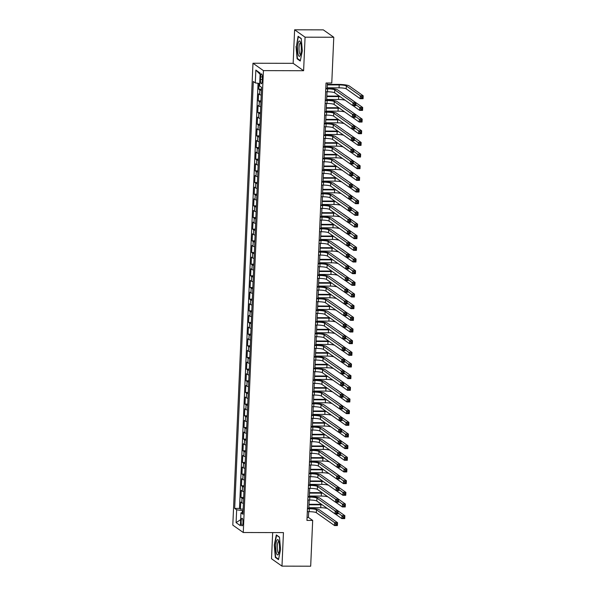 <?xml version="1.0" encoding="UTF-8"?>
<svg xmlns="http://www.w3.org/2000/svg" width="596" height="596" viewBox="0 0 596 596"><rect width="100%" height="100%" fill="white"/><g stroke="black" fill="none" stroke-linecap="round" stroke-linejoin="round"><path stroke-width="0.89" d="M242.967 522.677A3.785 0.916 -89.9 0 0 242.073 518.252A3.785 0.916 -89.9 0 0 241.156 521.403A3.785 0.916 -89.9 0 0 242.05 525.828A3.785 0.916 -89.9 0 0 242.967 522.677M272.663 532.578L271.523 558.75L281.983 566.133L310.68 566.2L312.676 520.42L308.437 517.425L308.691 511.681M252.972 63.243L232.805 525.128L243.265 532.511L263.432 70.626L252.972 63.243L293.15 63.332L303.61 70.715L305.07 37.183L294.618 29.8L293.15 63.332M294.618 29.8L323.315 29.867L333.775 37.25L305.07 37.183M259.029 83.44L258.776 89.191L261.488 89.199M261.227 95.077A4.731 0.775 -177.5 0 1 259.603 94.585L258.575 93.863L258.269 100.858L260.974 100.866M260.72 106.736A4.731 0.775 2.5 0 1 259.096 106.252L258.061 105.522L257.755 112.517L260.467 112.525M260.206 118.403A4.731 0.775 2.5 0 1 258.582 117.911L257.554 117.189L257.248 124.184L259.953 124.191M259.7 130.062A4.731 0.775 2.5 0 1 258.075 129.578L257.047 128.848L256.742 135.851L259.446 135.858M259.193 141.729A4.731 0.775 2.5 0 1 257.569 141.245L256.533 140.514L256.228 147.51L258.94 147.517M258.679 153.395A4.731 0.775 2.5 0 1 257.055 152.904L256.027 152.181L255.721 159.177L258.426 159.184M258.172 165.055A4.731 0.775 2.5 0 1 256.548 164.571L255.513 163.84L255.207 170.843L257.919 170.843M257.666 176.721A4.731 0.775 2.5 0 1 256.042 176.237L255.006 175.507L254.701 182.503L257.412 182.51M257.152 188.381A4.731 0.775 2.5 0 1 255.528 187.896L254.499 187.166L254.194 194.169L256.898 194.177M256.645 200.047A4.731 0.775 2.5 0 1 255.021 199.563L253.985 198.833L253.68 205.829L256.392 205.836M256.138 211.714A4.731 0.775 2.5 0 1 254.507 211.222L253.479 210.5L253.173 217.495L255.885 217.503M255.624 223.373A4.731 0.775 2.5 0 1 254 222.889L252.972 222.159L252.667 229.162L255.371 229.162M255.118 235.04A4.731 0.775 2.5 0 1 253.494 234.556L252.458 233.826L252.153 240.821L254.865 240.829M254.604 246.699A4.731 0.775 2.5 0 1 252.98 246.215L251.952 245.485L251.646 252.488L254.358 252.495M254.097 258.366A4.731 0.775 2.5 0 1 252.473 257.882L251.445 257.152L251.14 264.147L253.844 264.155M253.591 270.033A4.731 0.775 2.5 0 1 251.966 269.541L250.931 268.818L250.625 275.814L253.337 275.821M253.076 281.692A4.731 0.775 2.5 0 1 251.452 281.208L250.424 280.478L250.119 287.481L252.823 287.481M252.57 293.359A4.731 0.775 2.5 0 1 250.946 292.874L249.918 292.144L249.612 299.14L252.317 299.147M252.063 305.018A4.731 0.775 2.5 0 1 250.439 304.534L249.404 303.804L249.098 310.807L251.81 310.814M251.549 316.685A4.731 0.775 2.5 0 1 249.925 316.2L248.897 315.47L248.592 322.466L251.296 322.473M251.043 328.351A4.731 0.775 2.5 0 1 249.419 327.86L248.383 327.137L248.078 334.132L250.789 334.14M250.536 340.011A4.731 0.775 2.5 0 1 248.912 339.526L247.876 338.796L247.571 345.799L250.283 345.799M250.022 351.677A4.731 0.775 2.5 0 1 248.398 351.193L247.37 350.463L247.064 357.458L249.769 357.466M249.515 363.337A4.731 0.775 2.5 0 1 247.891 362.852L246.856 362.122L246.55 369.125L249.262 369.133M249.009 375.003A4.731 0.775 2.5 0 1 247.385 374.519L246.349 373.789L246.044 380.784L248.755 380.792M248.495 386.67A4.731 0.775 2.5 0 1 246.871 386.178L245.843 385.456L245.537 392.451L248.241 392.459M247.988 398.329A4.731 0.775 2.5 0 1 246.364 397.845L245.329 397.115L245.023 404.118L247.735 404.118M247.474 409.996A4.731 0.775 2.5 0 1 245.85 409.512L244.822 408.782L244.516 415.777L247.228 415.785M246.968 421.655A4.731 0.775 2.5 0 1 245.343 421.171L244.315 420.441L244.01 427.444L246.714 427.451M246.461 433.322A4.731 0.775 2.5 0 1 244.837 432.838L243.801 432.107L243.496 439.103L246.208 439.11M245.947 444.988A4.731 0.775 2.5 0 1 244.323 444.497L243.295 443.774L242.989 450.77L245.694 450.777M245.44 456.648A4.731 0.775 2.5 0 1 243.816 456.163L242.788 455.433L242.483 462.436L245.187 462.436M244.934 468.314A4.731 0.775 2.5 0 1 243.31 467.83L242.274 467.1L241.969 474.096L244.68 474.103M244.42 479.974A4.731 0.775 2.5 0 1 242.795 479.489L241.767 478.759L241.462 485.762L244.166 485.77M243.913 491.64A4.731 0.775 2.5 0 1 242.289 491.156L241.253 490.426L240.948 497.422L243.66 497.429M333.775 37.25L331.771 83.03L326.034 83.015L306.94 520.405L312.676 520.42M260.594 76.914L260.482 79.484A3.665 0.887 -89.9 0 0 261.346 83.768A3.665 0.887 -89.9 0 0 262.233 80.721L262.344 78.158A3.665 0.887 -89.9 0 0 261.48 73.867A3.665 0.887 -89.9 0 0 260.594 76.914L262.344 76.921M243.012 512.374L240.948 512.836L242.93 514.236L261.562 87.344L259.588 85.943L260.147 73.114L255.848 70.082L255.289 82.911L253.315 81.518L234.675 508.41L236.649 509.803L242.378 510.616L242.289 512.53M240.948 512.836L240.389 525.672L236.09 522.632L236.649 509.803M261.428 90.406A4.731 0.775 -177.5 0 1 259.804 89.921L258.776 89.191M258.053 83.306L239.495 508.418L240.441 509.088L243.153 509.096M243.406 503.307A4.731 0.775 2.5 0 1 241.782 502.815L240.747 502.093L240.441 509.088M243.608 498.636A4.731 0.775 -177.5 0 1 241.983 498.152L240.948 497.422M244.114 486.977A4.731 0.775 -177.5 0 1 242.49 486.492L241.462 485.762M244.628 475.31A4.731 0.775 -177.5 0 1 243.004 474.826L241.969 474.096M245.135 463.651A4.731 0.775 -177.5 0 1 243.511 463.159L242.483 462.436M245.641 451.984A4.731 0.775 -177.5 0 1 244.017 451.5L242.989 450.77M246.155 440.317A4.731 0.775 -177.5 0 1 244.531 439.833L243.496 439.103M246.662 428.658A4.731 0.775 -177.5 0 1 245.038 428.174L244.01 427.444M247.169 416.991A4.731 0.775 -177.5 0 1 245.545 416.507L244.516 415.777M247.683 405.332A4.731 0.775 -177.5 0 1 246.059 404.84L245.023 404.118M248.189 393.665A4.731 0.775 -177.5 0 1 246.565 393.181L245.537 392.451M248.703 381.999A4.731 0.775 -177.5 0 1 247.072 381.514L246.044 380.784M249.21 370.339A4.731 0.775 -177.5 0 1 247.586 369.855L246.55 369.125M249.717 358.673A4.731 0.775 -177.5 0 1 248.092 358.189L247.064 357.458M250.231 347.014A4.731 0.775 -177.5 0 1 248.606 346.522L247.571 345.799M250.737 335.347A4.731 0.775 -177.5 0 1 249.113 334.863L248.078 334.132M251.244 323.68A4.731 0.775 -177.5 0 1 249.62 323.196L248.592 322.466M251.758 312.021A4.731 0.775 -177.5 0 1 250.134 311.537L249.098 310.807M252.264 300.354A4.731 0.775 -177.5 0 1 250.64 299.87L249.612 299.14M252.771 288.695A4.731 0.775 -177.5 0 1 251.147 288.203L250.119 287.481M253.285 277.028A4.731 0.775 -177.5 0 1 251.661 276.544L250.625 275.814M253.792 265.362A4.731 0.775 -177.5 0 1 252.168 264.877L251.14 264.147M254.298 253.702A4.731 0.775 -177.5 0 1 252.674 253.218L251.646 252.488M254.812 242.036A4.731 0.775 -177.5 0 1 253.188 241.551L252.153 240.821M255.319 230.376A4.731 0.775 -177.5 0 1 253.695 229.885L252.667 229.162M255.833 218.71A4.731 0.775 -177.5 0 1 254.201 218.225L253.173 217.495M256.34 207.043A4.731 0.775 -177.5 0 1 254.715 206.559L253.68 205.829M256.846 195.384A4.731 0.775 -177.5 0 1 255.222 194.892L254.194 194.169M257.36 183.717A4.731 0.775 -177.5 0 1 255.736 183.233L254.701 182.503M257.867 172.05A4.731 0.775 -177.5 0 1 256.243 171.566L255.207 170.843M258.373 160.391A4.731 0.775 -177.5 0 1 256.749 159.907L255.721 159.177M258.887 148.724A4.731 0.775 -177.5 0 1 257.263 148.24L256.228 147.51M259.394 137.065A4.731 0.775 -177.5 0 1 257.77 136.573L256.742 135.851M259.901 125.398A4.731 0.775 -177.5 0 1 258.277 124.914L257.248 124.184M260.415 113.732A4.731 0.775 -177.5 0 1 258.791 113.247L257.755 112.517M260.921 102.072A4.731 0.775 -177.5 0 1 259.297 101.588L258.269 100.858M281.983 566.133L283.443 532.601L243.265 532.511M303.61 70.715L263.432 70.626M308.84 508.269L309.197 500.014M309.346 496.602L309.704 488.348M309.853 484.935L310.218 476.688M310.367 473.276L310.725 465.022M310.874 461.609L311.231 453.362M311.38 449.95L311.745 441.696M311.894 438.283L312.252 430.029M312.401 426.617L312.766 418.37M312.915 414.958L313.272 406.703M313.421 403.291L313.779 395.044M313.928 391.632L314.293 383.377M314.442 379.965L314.8 371.71M314.949 368.298L315.306 360.051M315.455 356.639L315.82 348.384M315.969 344.972L316.327 336.725M316.476 333.306L316.834 325.058M316.983 321.646L317.348 313.392M317.497 309.98L317.854 301.732M318.003 298.32L318.361 290.066M318.51 286.654L318.875 278.406M319.024 274.987L319.382 266.74M319.53 263.328L319.888 255.073M320.037 251.661L320.402 243.414M320.551 240.002L320.909 231.747M321.058 228.335L321.423 220.088M321.572 216.668L321.929 208.421M322.078 205.009L322.436 196.755M322.585 193.342L322.95 185.095M323.099 181.683L323.457 173.429M323.606 170.016L323.963 161.762M324.112 158.35L324.477 150.103M324.626 146.691L324.984 138.436M325.133 135.024L325.49 126.777M325.639 123.365L326.005 115.11M326.154 111.698L326.511 103.443M326.66 100.031L327.018 91.784M327.167 88.372L327.405 83.023M243.086 510.616L242.378 510.616M307.067 517.425L308.437 517.425M259.692 83.537L255.289 82.911M239.495 508.418L234.675 508.41M260.094 74.291L255.848 70.082M236.09 522.632L240.65 519.667M296.033 46.428L297.113 58.795L300.265 61.023L302.336 50.876L301.248 38.509L298.097 36.289L296.376 46.428M278.496 559.644L280.56 549.505L279.479 537.138L276.328 534.91L274.264 545.057L275.345 557.424L278.496 559.644M297.858 58.803L297.113 58.795M276.09 557.424L275.345 557.424M325.654 91.777L327.502 91.784A5.915 0.969 -177.5 0 1 334.654 92.797L352.869 105.656L352.996 102.743L355.864 102.743L337.649 89.884A8.873 1.445 2.5 0 0 326.921 88.372L325.803 88.364M325.781 88.864L327.629 88.871A5.915 0.969 -177.5 0 1 334.781 89.877L352.996 102.743L354.188 103.875L354.136 105.045L355.283 105.045L355.335 103.875L354.188 103.875M355.335 103.875L355.864 102.743L355.738 105.663L352.869 105.656L354.136 105.045M355.738 105.663L355.283 105.045M327.197 87.806L339.064 87.836A5.915 0.969 -177.5 0 1 346.216 88.841L360.193 98.713L360.319 95.792L363.195 95.8L349.219 85.936A8.873 1.445 2.5 0 0 338.491 84.416L327.346 84.394M327.323 84.893L339.191 84.915A5.915 0.969 -177.5 0 1 346.343 85.928L360.319 95.792L361.511 96.932L361.459 98.094L362.606 98.102L362.659 96.932L361.511 96.932M362.659 96.932L363.195 95.8L363.068 98.72L360.193 98.713L361.459 98.094M363.068 98.72L362.606 98.102M301.248 49.952A7.688 1.87 -89.9 0 0 300.235 41.727A7.688 1.87 -89.9 0 0 297.575 47.36A7.688 1.87 -89.9 0 0 298.276 54.795A7.688 1.87 -89.9 0 0 300.205 55.592A7.688 1.87 -89.9 0 0 301.248 49.952M300.66 42.882A5.826 1.415 -89.9 0 0 300.473 42.837A5.826 1.415 -89.9 0 0 299.065 47.673A5.826 1.415 -89.9 0 0 300.444 54.482A5.826 1.415 -89.9 0 0 300.63 54.43M300.362 60.569L297.411 58.483L296.361 46.503L298.365 36.669L301.271 38.725M278.846 541.362A7.688 1.87 -89.9 0 0 278.466 540.348A7.688 1.87 -89.9 0 0 276.082 543.127A7.688 1.87 -89.9 0 0 276.44 553.2A7.688 1.87 -89.9 0 0 278.436 554.213A7.688 1.87 -89.9 0 0 278.846 541.362M278.891 541.511A5.826 1.415 -89.9 0 0 278.704 541.459A5.826 1.415 -89.9 0 0 277.363 545.303A5.826 1.415 -89.9 0 0 277.773 551.762A5.826 1.415 -89.9 0 0 278.675 553.103A5.826 1.415 -89.9 0 0 278.861 553.058M278.585 559.19L275.643 557.111L274.592 545.124L276.596 535.297L279.494 537.346M325.14 103.443L326.988 103.451A5.915 0.969 -177.5 0 1 334.14 104.456L352.355 117.323L352.482 114.402L355.358 114.41L337.142 101.551A8.873 1.445 2.5 0 0 326.414 100.031L325.289 100.031M325.267 100.53L327.115 100.53A5.915 0.969 -177.5 0 1 334.274 101.544L352.482 114.402L353.674 115.542L353.622 116.704L354.769 116.712L354.821 115.542L353.674 115.542M354.821 115.542L355.358 114.41L355.231 117.33L352.355 117.323L353.622 116.704M355.231 117.33L354.769 116.712M324.634 115.11L326.481 115.11A5.915 0.969 -177.5 0 1 333.633 116.123L351.849 128.982L351.975 126.069L354.844 126.076L336.628 113.21A8.873 1.445 2.5 0 0 325.9 111.698L324.783 111.698M324.76 112.19L326.608 112.197A5.915 0.969 -177.5 0 1 333.76 113.203L351.975 126.069L353.167 127.201L353.115 128.371L354.262 128.371L354.315 127.209L353.167 127.201M354.315 127.209L354.844 126.076L354.717 128.989L351.849 128.982L353.115 128.371M354.717 128.989L354.262 128.371M324.12 126.769L325.975 126.777A5.915 0.969 -177.5 0 1 333.127 127.782L351.342 140.649L351.469 137.728L354.337 137.736L336.122 124.877A8.873 1.445 2.5 0 0 325.394 123.357L324.269 123.357M324.254 123.856L326.101 123.856A5.915 0.969 -177.5 0 1 333.253 124.869L351.469 137.728L352.661 138.868L352.608 140.03L353.756 140.038L353.808 138.868L352.661 138.868M353.808 138.868L354.337 137.736L354.21 140.656L351.342 140.649L352.608 140.03M354.21 140.656L353.756 140.038M323.613 138.436L325.461 138.436A5.915 0.969 -177.5 0 1 332.613 139.449L350.828 152.308L350.955 149.395L353.83 149.402L335.615 136.544A8.873 1.445 2.5 0 0 324.887 135.024L323.762 135.024M323.74 135.516L325.587 135.523A5.915 0.969 -177.5 0 1 332.739 136.536L350.955 149.395L352.147 150.535L352.094 151.697L353.242 151.697L353.294 150.535L352.147 150.535M353.294 150.535L353.83 149.402L353.704 152.315L350.828 152.308L352.094 151.697M353.704 152.315L353.242 151.697M339.34 96.105A8.873 1.445 2.5 0 0 337.977 96.083L326.832 96.053M326.817 96.552L338.684 96.582A5.915 0.969 -177.5 0 1 340.055 96.612M326.683 99.472L338.558 99.495A5.915 0.969 -177.5 0 1 345.27 100.292M353.003 105.656L359.686 110.372L359.813 107.459L362.681 107.466L348.705 97.595A8.873 1.445 2.5 0 0 348.198 97.334M355.782 104.613L361.005 108.591L360.952 109.761L362.1 109.761L362.152 108.599L361.005 108.591M362.152 108.599L362.681 107.466L362.554 110.379L359.686 110.372L360.952 109.761M362.554 110.379L362.1 109.761M338.826 107.764A8.873 1.445 2.5 0 0 337.47 107.742L326.325 107.72M326.303 108.219L338.178 108.241A5.915 0.969 -177.5 0 1 339.549 108.271M326.176 111.132L338.051 111.161A5.915 0.969 -177.5 0 1 344.756 111.951M352.497 117.323L359.179 122.038L359.306 119.126L362.174 119.126L348.198 109.262A8.873 1.445 2.5 0 0 347.684 108.994M355.276 116.28L360.491 120.258L360.446 121.428L361.593 121.428L361.645 120.258L360.491 120.258M361.645 120.258L362.174 119.126L362.048 122.046L359.179 122.038L360.446 121.428M362.048 122.046L361.593 121.428M338.319 119.431A8.873 1.445 2.5 0 0 336.956 119.409L325.818 119.386M325.796 119.878L337.664 119.908A5.915 0.969 -177.5 0 1 339.035 119.938M325.669 122.798L337.537 122.821A5.915 0.969 -177.5 0 1 344.25 123.618M351.983 128.982L358.665 133.705L358.792 130.785L361.668 130.792L347.691 120.928A8.873 1.445 2.5 0 0 347.177 120.66M354.762 127.939L359.984 131.925L359.932 133.087L361.079 133.094L361.131 131.925L359.984 131.925M361.131 131.925L361.668 130.792L361.534 133.705L358.665 133.705L359.932 133.087M361.534 133.705L361.079 133.094M337.805 131.09A8.873 1.445 2.5 0 0 336.449 131.075L325.304 131.046M325.282 131.545L337.157 131.574A5.915 0.969 -177.5 0 1 338.528 131.604M325.155 134.458L337.031 134.487A5.915 0.969 -177.5 0 1 343.743 135.285M351.476 140.649L358.159 145.364L358.285 142.451L361.154 142.459L347.177 132.588A8.873 1.445 2.5 0 0 346.671 132.327M354.255 139.606L359.477 143.584L359.425 144.754L360.573 144.754L360.625 143.591L359.477 143.584M360.625 143.591L361.154 142.459L361.027 145.372L358.159 145.364L359.425 144.754M361.027 145.372L360.573 144.754M323.106 150.095L324.954 150.103A5.915 0.969 -177.5 0 1 332.106 151.116L350.321 163.975L350.448 161.062L353.316 161.069L335.101 148.203A8.873 1.445 2.5 0 0 324.373 146.691L323.255 146.683M323.233 147.182L325.081 147.19A5.915 0.969 -177.5 0 1 332.233 148.195L350.448 161.062L351.64 162.194L351.588 163.364L352.735 163.364L352.787 162.194L351.64 162.194M352.787 162.194L353.316 161.069L353.19 163.982L350.321 163.975L351.588 163.364M353.19 163.982L352.735 163.364M337.299 142.757A8.873 1.445 2.5 0 0 335.943 142.735L324.798 142.712M324.775 143.211L336.651 143.234A5.915 0.969 -177.5 0 1 338.021 143.263M324.649 146.124L336.517 146.154A5.915 0.969 -177.5 0 1 343.229 146.944M350.97 152.308L357.652 157.031L357.779 154.111L360.647 154.118L346.671 144.254A8.873 1.445 2.5 0 0 346.157 143.986M353.748 151.265L358.963 155.251L358.919 156.413L360.066 156.42L360.111 155.251L358.963 155.251M360.111 155.251L360.647 154.118L360.52 157.039L357.652 157.031L358.919 156.413M360.52 157.039L360.066 156.42M322.592 161.762L324.447 161.769A5.915 0.969 -177.5 0 1 331.6 162.775L349.815 175.641L349.941 172.721L352.81 172.728L334.594 159.87A8.873 1.445 2.5 0 0 323.866 158.35L322.741 158.35M322.727 158.849L324.574 158.849A5.915 0.969 -177.5 0 1 331.726 159.862L349.941 172.721L351.126 173.861L351.081 175.023L352.229 175.03L352.281 173.861L351.126 173.861M352.281 173.861L352.81 172.728L352.683 175.649L349.815 175.641L351.081 175.023M352.683 175.649L352.229 175.03M336.792 154.424A8.873 1.445 2.5 0 0 335.429 154.401L324.291 154.371M324.269 154.871L336.137 154.9A5.915 0.969 -177.5 0 1 337.507 154.93M324.142 157.791L336.01 157.813A5.915 0.969 -177.5 0 1 342.722 158.611M350.455 163.975L357.138 168.69L357.265 165.777L360.133 165.785L346.164 155.914A8.873 1.445 2.5 0 0 345.65 155.653M353.234 162.931L358.457 166.917L358.405 168.079L359.552 168.079L359.604 166.917L358.457 166.917M359.604 166.917L360.133 165.785L360.006 168.698L357.138 168.69L358.405 168.079M360.006 168.698L359.552 168.079M322.086 173.429L323.933 173.429A5.915 0.969 -177.5 0 1 331.085 174.442L349.301 187.3L349.427 184.387L352.303 184.395L334.088 171.529A8.873 1.445 2.5 0 0 323.352 170.016L322.235 170.016M322.212 170.508L324.06 170.516A5.915 0.969 -177.5 0 1 331.212 171.529L349.427 184.387L350.619 185.52L350.567 186.69L351.714 186.69L351.767 185.527L350.619 185.52M351.767 185.527L352.303 184.395L352.169 187.308L349.301 187.3L350.567 186.69M352.169 187.308L351.714 186.69M336.278 166.083A8.873 1.445 2.5 0 0 334.922 166.06L323.777 166.038M323.755 166.537L335.63 166.56A5.915 0.969 -177.5 0 1 337.001 166.589M323.628 169.45L335.503 169.48A5.915 0.969 -177.5 0 1 342.216 170.27M349.949 175.641L356.632 180.357L356.758 177.444L359.626 177.444L345.65 167.58A8.873 1.445 2.5 0 0 345.144 167.312M352.728 174.598L357.95 178.576L357.898 179.746L359.045 179.746L359.097 178.576L357.95 178.576M359.097 178.576L359.626 177.444L359.5 180.364L356.632 180.357L357.898 179.746M359.5 180.364L359.045 179.746M321.579 185.088L323.427 185.095A5.915 0.969 -177.5 0 1 330.579 186.108L348.794 198.967L348.921 196.047L351.789 196.054L333.574 183.196A8.873 1.445 2.5 0 0 322.846 181.676L321.728 181.676M321.706 182.175L323.553 182.175A5.915 0.969 -177.5 0 1 330.705 183.188L348.921 196.047L350.113 197.187L350.061 198.356L351.208 198.356L351.26 197.187L350.113 197.187M351.26 197.187L351.789 196.054L351.662 198.975L348.794 198.967L350.061 198.356M351.662 198.975L351.208 198.356M335.772 177.75A8.873 1.445 2.5 0 0 334.416 177.727L323.27 177.705M323.248 178.197L335.123 178.226A5.915 0.969 -177.5 0 1 336.494 178.256M323.121 181.117L334.989 181.139A5.915 0.969 -177.5 0 1 341.702 181.936M349.442 187.3L356.117 192.024L356.252 189.103L359.12 189.111L345.144 179.247A8.873 1.445 2.5 0 0 344.63 178.979M352.221 186.257L357.436 190.243L357.384 191.405L358.539 191.413L358.583 190.243L357.436 190.243M358.583 190.243L359.12 189.111L358.993 192.024L356.117 192.024L357.384 191.405M358.993 192.024L358.539 191.413M321.065 196.755L322.913 196.755A5.915 0.969 -177.5 0 1 330.072 197.768L348.288 210.626L348.414 207.713L351.282 207.721L333.067 194.862A8.873 1.445 2.5 0 0 322.339 193.342L321.214 193.342M321.192 193.834L323.047 193.842A5.915 0.969 -177.5 0 1 330.199 194.855L348.414 207.713L349.599 208.853L349.554 210.015L350.701 210.015L350.746 208.853L349.599 208.853M350.746 208.853L351.282 207.721L351.156 210.634L348.288 210.626L349.554 210.015M351.156 210.634L350.701 210.015M320.559 208.414L322.406 208.421A5.915 0.969 -177.5 0 1 329.558 209.434L347.773 222.293L347.9 219.38L350.768 219.388L332.561 206.521A8.873 1.445 2.5 0 0 321.825 205.009L320.708 205.002M320.685 205.501L322.533 205.508A5.915 0.969 -177.5 0 1 329.685 206.514L347.9 219.38L349.092 220.513L349.04 221.682L350.187 221.682L350.239 220.52L349.092 220.513M350.239 220.52L350.768 219.388L350.642 222.301L347.773 222.293L349.04 221.682M350.642 222.301L350.187 221.682M320.052 220.08L321.9 220.088A5.915 0.969 -177.5 0 1 329.052 221.094L347.267 233.96L347.394 231.039L350.262 231.047L332.046 218.188A8.873 1.445 2.5 0 0 321.319 216.668L320.201 216.668M320.179 217.167L322.026 217.167A5.915 0.969 -177.5 0 1 329.178 218.181L347.394 231.039L348.585 232.179L348.533 233.341L349.681 233.349L349.733 232.179L348.585 232.179M349.733 232.179L350.262 231.047L350.135 233.967L347.267 233.96L348.533 233.341M350.135 233.967L349.681 233.349M319.538 231.747L321.386 231.747A5.915 0.969 -177.5 0 1 328.545 232.76L346.753 245.619L346.887 242.706L349.755 242.714L331.54 229.847A8.873 1.445 2.5 0 0 320.812 228.335L319.687 228.335M319.665 228.827L321.512 228.834A5.915 0.969 -177.5 0 1 328.672 229.847L346.887 242.706L348.071 243.839L348.019 245.008L349.174 245.008L349.219 243.846L348.071 243.839M349.219 243.846L349.755 242.714L349.629 245.626L346.753 245.619L348.019 245.008M349.629 245.626L349.174 245.008M319.031 243.406L320.879 243.414A5.915 0.969 -177.5 0 1 328.031 244.427L346.246 257.286L346.373 254.365L349.241 254.373L331.026 241.514A8.873 1.445 2.5 0 0 320.298 239.994L319.18 239.994M319.158 240.493L321.006 240.493A5.915 0.969 -177.5 0 1 328.158 241.507L346.373 254.365L347.565 255.505L347.513 256.675L348.66 256.675L348.712 255.505L347.565 255.505M348.712 255.505L349.241 254.373L349.114 257.293L346.246 257.286L347.513 256.675M349.114 257.293L348.66 256.675M318.525 255.073L320.372 255.073A5.915 0.969 -177.5 0 1 327.524 256.086L345.74 268.945L345.866 266.032L348.735 266.04L330.519 253.181A8.873 1.445 2.5 0 0 319.791 251.661L318.674 251.661M318.651 252.153L320.499 252.16A5.915 0.969 -177.5 0 1 327.651 253.173L345.866 266.032L347.058 267.172L347.006 268.334L348.153 268.334L348.206 267.172L347.058 267.172M348.206 267.172L348.735 266.04L348.608 268.952L345.74 268.945L347.006 268.334M348.608 268.952L348.153 268.334M318.011 266.74L319.858 266.74A5.915 0.969 -177.5 0 1 327.01 267.753L345.226 280.612L345.36 277.699L348.228 277.706L330.013 264.84A8.873 1.445 2.5 0 0 319.285 263.328L318.16 263.32M318.137 263.819L319.985 263.827A5.915 0.969 -177.5 0 1 327.144 264.833L345.36 277.699L346.544 278.831L346.492 280.001L347.647 280.001L347.691 278.839L346.544 278.831M347.691 278.839L348.228 277.706L348.101 280.619L345.226 280.612L346.492 280.001M348.101 280.619L347.647 280.001M317.504 278.399L319.352 278.406A5.915 0.969 -177.5 0 1 326.504 279.412L344.719 292.278L344.846 289.358L347.714 289.365L329.499 276.507A8.873 1.445 2.5 0 0 318.771 274.987L317.653 274.987M317.631 275.486L319.478 275.486A5.915 0.969 -177.5 0 1 326.63 276.499L344.846 289.358L346.038 290.498L345.985 291.66L347.133 291.668L347.185 290.498L346.038 290.498M347.185 290.498L347.714 289.365L347.587 292.286L344.719 292.278L345.985 291.66M347.587 292.286L347.133 291.668M316.998 290.066L318.845 290.066A5.915 0.969 -177.5 0 1 325.997 291.079L344.212 303.938L344.339 301.025L347.207 301.032L328.992 288.166A8.873 1.445 2.5 0 0 318.264 286.654L317.147 286.654M317.124 287.145L318.972 287.153A5.915 0.969 -177.5 0 1 326.124 288.166L344.339 301.025L345.531 302.157L345.479 303.327L346.626 303.327L346.678 302.165L345.531 302.157M346.678 302.165L347.207 301.032L347.081 303.945L344.212 303.938L345.479 303.327M347.081 303.945L346.626 303.327M316.483 301.725L318.331 301.732A5.915 0.969 -177.5 0 1 325.483 302.746L343.698 315.604L343.825 312.684L346.701 312.691L328.485 299.833A8.873 1.445 2.5 0 0 317.757 298.32L316.632 298.313M316.61 298.812L318.458 298.812A5.915 0.969 -177.5 0 1 325.61 299.825L343.825 312.684L345.017 313.824L344.965 314.993L346.112 314.993L346.164 313.824L345.017 313.824M346.164 313.824L346.701 312.691L346.574 315.612L343.698 315.604L344.965 314.993M346.574 315.612L346.112 314.993M315.977 313.392L317.824 313.392A5.915 0.969 -177.5 0 1 324.976 314.405L343.192 327.271L343.318 324.351L346.187 324.358L327.971 311.499A8.873 1.445 2.5 0 0 317.243 309.98L316.126 309.98M316.103 310.479L317.951 310.479A5.915 0.969 -177.5 0 1 325.103 311.492L343.318 324.351L344.51 325.49L344.458 326.653L345.606 326.66L345.658 325.49L344.51 325.49M345.658 325.49L346.187 324.358L346.06 327.271L343.192 327.271L344.458 326.653M346.06 327.271L345.606 326.66M315.463 325.058L317.318 325.058A5.915 0.969 -177.5 0 1 324.47 326.072L342.685 338.93L342.812 336.017L345.68 336.025L327.465 323.159A8.873 1.445 2.5 0 0 316.737 321.646L315.612 321.639M315.597 322.138L317.445 322.145A5.915 0.969 -177.5 0 1 324.596 323.151L342.812 336.017L343.996 337.15L343.952 338.319L345.099 338.319L345.151 337.157L343.996 337.15M345.151 337.157L345.68 336.025L345.553 338.938L342.685 338.93L343.952 338.319M345.553 338.938L345.099 338.319M335.265 189.409A8.873 1.445 2.5 0 0 333.902 189.394L322.764 189.364M322.741 189.863L334.609 189.893A5.915 0.969 -177.5 0 1 335.98 189.923M322.615 192.776L334.483 192.806A5.915 0.969 -177.5 0 1 341.195 193.603M348.928 198.967L355.611 203.683L355.738 200.77L358.606 200.778L344.63 190.906A8.873 1.445 2.5 0 0 344.123 190.645M351.707 197.924L356.93 201.902L356.877 203.072L358.025 203.072L358.077 201.91L356.93 201.902M358.077 201.91L358.606 200.778L358.479 203.69L355.611 203.683L356.877 203.072M358.479 203.69L358.025 203.072M334.751 201.075A8.873 1.445 2.5 0 0 333.395 201.053L322.25 201.031M322.227 201.53L334.103 201.552A5.915 0.969 -177.5 0 1 335.474 201.582M322.101 204.443L333.976 204.473A5.915 0.969 -177.5 0 1 340.689 205.262M348.422 210.634L355.104 215.35L355.231 212.429L358.099 212.437L344.123 202.573A8.873 1.445 2.5 0 0 343.616 202.305M351.2 209.583L356.423 213.569L356.371 214.731L357.518 214.739L357.57 213.569L356.423 213.569M357.57 213.569L358.099 212.437L357.973 215.357L355.104 215.35L356.371 214.731M357.973 215.357L357.518 214.739M334.244 212.742A8.873 1.445 2.5 0 0 332.888 212.72L321.743 212.69M321.721 213.189L333.589 213.219A5.915 0.969 -177.5 0 1 334.967 213.249M321.594 216.11L333.462 216.132A5.915 0.969 -177.5 0 1 340.174 216.929M347.908 222.293L354.59 227.009L354.717 224.096L357.593 224.103L343.616 214.232A8.873 1.445 2.5 0 0 343.102 213.971M350.694 221.25L355.909 225.236L355.857 226.398L357.004 226.398L357.056 225.236L355.909 225.236M357.056 225.236L357.593 224.103L357.466 227.016L354.59 227.009L355.857 226.398M357.466 227.016L357.004 226.398M333.738 224.401A8.873 1.445 2.5 0 0 332.374 224.379L321.237 224.357M321.214 224.856L333.082 224.878A5.915 0.969 -177.5 0 1 334.453 224.908M321.088 227.769L332.955 227.799A5.915 0.969 -177.5 0 1 339.668 228.588M347.401 233.96L354.084 238.676L354.21 235.763L357.079 235.77L343.102 225.899A8.873 1.445 2.5 0 0 342.596 225.631M350.18 232.917L355.402 236.895L355.35 238.065L356.497 238.065L356.55 236.895L355.402 236.895M356.55 236.895L357.079 235.77L356.952 238.683L354.084 238.676L355.35 238.065M356.952 238.683L356.497 238.065M333.224 236.068A8.873 1.445 2.5 0 0 331.868 236.046L320.723 236.023M320.7 236.515L332.575 236.545A5.915 0.969 -177.5 0 1 333.946 236.575M320.574 239.436L332.449 239.458A5.915 0.969 -177.5 0 1 339.154 240.255M346.894 245.619L353.577 250.342L353.704 247.422L356.572 247.429L342.596 237.566A8.873 1.445 2.5 0 0 342.082 237.297M349.673 244.576L354.896 248.562L354.844 249.724L355.991 249.731L356.043 248.562L354.896 248.562M356.043 248.562L356.572 247.429L356.445 250.35L353.577 250.342L354.844 249.724M356.445 250.35L355.991 249.731M332.717 247.727A8.873 1.445 2.5 0 0 331.361 247.713L320.216 247.683M320.194 248.182L332.061 248.212A5.915 0.969 -177.5 0 1 333.432 248.241M320.067 251.095L331.935 251.125A5.915 0.969 -177.5 0 1 338.647 251.922M346.38 257.286L353.063 262.002L353.19 259.089L356.065 259.096L342.089 249.225A8.873 1.445 2.5 0 0 341.575 248.964M349.159 256.243L354.382 260.221L354.329 261.391L355.477 261.391L355.529 260.228L354.382 260.221M355.529 260.228L356.065 259.096L355.939 262.009L353.063 262.002L354.329 261.391M355.939 262.009L355.477 261.391M332.21 259.394A8.873 1.445 2.5 0 0 330.847 259.372L319.702 259.349M319.687 259.849L331.555 259.871A5.915 0.969 -177.5 0 1 332.926 259.901M319.553 262.762L331.428 262.791A5.915 0.969 -177.5 0 1 338.141 263.581M345.874 268.952L352.556 273.668L352.683 270.748L355.551 270.755L341.575 260.892A8.873 1.445 2.5 0 0 341.068 260.623M348.653 267.909L353.875 271.888L353.823 273.057L354.97 273.057L355.022 271.888L353.875 271.888M355.022 271.888L355.551 270.755L355.425 273.676L352.556 273.668L353.823 273.057M355.425 273.676L354.97 273.057M331.696 271.061A8.873 1.445 2.5 0 0 330.34 271.038L319.195 271.009M319.173 271.508L331.048 271.538A5.915 0.969 -177.5 0 1 332.419 271.567M319.046 274.428L330.922 274.451A5.915 0.969 -177.5 0 1 337.627 275.248M345.367 280.612L352.05 285.328L352.176 282.415L355.045 282.422L341.068 272.551A8.873 1.445 2.5 0 0 340.554 272.29M348.146 279.569L353.361 283.554L353.316 284.717L354.464 284.717L354.516 283.554L353.361 283.554M354.516 283.554L355.045 282.422L354.918 285.335L352.05 285.328L353.316 284.717M354.918 285.335L354.464 284.717M331.19 282.72A8.873 1.445 2.5 0 0 329.826 282.698L318.689 282.675M318.666 283.175L330.534 283.197A5.915 0.969 -177.5 0 1 331.905 283.227M318.54 286.087L330.407 286.117A5.915 0.969 -177.5 0 1 337.12 286.907M344.853 292.278L351.536 296.994L351.662 294.081L354.538 294.089L340.562 284.217A8.873 1.445 2.5 0 0 340.048 283.949M347.632 291.235L352.854 295.214L352.802 296.383L353.95 296.383L354.002 295.221L352.854 295.214M354.002 295.221L354.538 294.089L354.404 297.002L351.536 296.994L352.802 296.383M354.404 297.002L353.95 296.383M330.676 294.387A8.873 1.445 2.5 0 0 329.32 294.364L318.175 294.342M318.152 294.834L330.028 294.864A5.915 0.969 -177.5 0 1 331.398 294.893M318.026 297.754L329.901 297.776A5.915 0.969 -177.5 0 1 336.613 298.574M344.346 303.938L351.029 308.661L351.156 305.741L354.024 305.748L340.048 295.884A8.873 1.445 2.5 0 0 339.541 295.616M347.125 302.895L352.348 306.88L352.296 308.043L353.443 308.05L353.495 306.88L352.348 306.88M353.495 306.88L354.024 305.748L353.897 308.668L351.029 308.661L352.296 308.043M353.897 308.668L353.443 308.05M330.169 306.046A8.873 1.445 2.5 0 0 328.813 306.031L317.668 306.001M317.646 306.5L329.521 306.53A5.915 0.969 -177.5 0 1 330.892 306.56M317.519 309.413L329.394 309.443A5.915 0.969 -177.5 0 1 336.099 310.24M343.84 315.604L350.522 320.32L350.649 317.407L353.517 317.415L339.541 307.543A8.873 1.445 2.5 0 0 339.027 307.283M346.619 314.561L351.834 318.54L351.789 319.709L352.936 319.709L352.981 318.547L351.834 318.54M352.981 318.547L353.517 317.415L353.391 320.328L350.522 320.32L351.789 319.709M353.391 320.328L352.936 319.709M329.663 317.713A8.873 1.445 2.5 0 0 328.299 317.69L317.161 317.668M317.139 318.167L329.007 318.19A5.915 0.969 -177.5 0 1 330.378 318.219M317.012 321.08L328.88 321.11A5.915 0.969 -177.5 0 1 335.593 321.9M343.326 327.271L350.008 331.987L350.135 329.066L353.011 329.074L339.035 319.21A8.873 1.445 2.5 0 0 338.521 318.942M346.105 326.228L351.327 330.206L351.275 331.376L352.422 331.376L352.474 330.206L351.327 330.206M352.474 330.206L353.011 329.074L352.877 331.994L350.008 331.987L351.275 331.376M352.877 331.994L352.422 331.376M314.956 336.718L316.804 336.725A5.915 0.969 -177.5 0 1 323.956 337.731L342.171 350.597L342.298 347.677L345.173 347.684L326.958 334.825A8.873 1.445 2.5 0 0 316.223 333.306L315.105 333.306M315.083 333.805L316.93 333.805A5.915 0.969 -177.5 0 1 324.082 334.818L342.298 347.677L343.49 348.816L343.438 349.979L344.585 349.986L344.637 348.816L343.49 348.816M344.637 348.816L345.173 347.684L345.039 350.604L342.171 350.597L343.438 349.979M345.039 350.604L344.585 349.986M314.45 348.384L316.297 348.384A5.915 0.969 -177.5 0 1 323.449 349.398L341.664 362.256L341.791 359.343L344.659 359.351L326.444 346.485A8.873 1.445 2.5 0 0 315.716 344.972L314.599 344.972M314.576 345.464L316.424 345.471A5.915 0.969 -177.5 0 1 323.576 346.485L341.791 359.343L342.983 360.476L342.931 361.645L344.078 361.645L344.13 360.483L342.983 360.476M344.13 360.483L344.659 359.351L344.533 362.264L341.664 362.256L342.931 361.645M344.533 362.264L344.078 361.645M313.936 360.044L315.783 360.051A5.915 0.969 -177.5 0 1 322.943 361.064L341.158 373.923L341.285 371.01L344.153 371.01L325.938 358.151A8.873 1.445 2.5 0 0 315.209 356.639L314.085 356.632M314.062 357.131L315.917 357.138A5.915 0.969 -177.5 0 1 323.069 358.144L341.285 371.01L342.469 372.142L342.424 373.312L343.572 373.312L343.616 372.142L342.469 372.142M343.616 372.142L344.153 371.01L344.026 373.93L341.158 373.923L342.424 373.312M344.026 373.93L343.572 373.312M313.429 371.71L315.277 371.718A5.915 0.969 -177.5 0 1 322.429 372.724L340.644 385.59L340.77 382.669L343.646 382.677L325.431 369.818A8.873 1.445 2.5 0 0 314.695 368.298L313.578 368.298M313.556 368.797L315.403 368.797A5.915 0.969 -177.5 0 1 322.555 369.811L340.77 382.669L341.962 383.809L341.91 384.971L343.058 384.979L343.11 383.809L341.962 383.809M343.11 383.809L343.646 382.677L343.512 385.59L340.644 385.59L341.91 384.971M343.512 385.59L343.058 384.979M329.148 329.379A8.873 1.445 2.5 0 0 327.793 329.357L316.647 329.327M316.625 329.826L328.5 329.856A5.915 0.969 -177.5 0 1 329.871 329.886M316.498 332.747L328.374 332.769A5.915 0.969 -177.5 0 1 335.086 333.566M342.819 338.93L349.502 343.646L349.629 340.733L352.497 340.741L338.521 330.869A8.873 1.445 2.5 0 0 338.014 330.609M345.598 337.887L350.82 341.873L350.768 343.035L351.916 343.035L351.968 341.873L350.82 341.873M351.968 341.873L352.497 340.741L352.37 343.654L349.502 343.646L350.768 343.035M352.37 343.654L351.916 343.035M328.642 341.039A8.873 1.445 2.5 0 0 327.286 341.016L316.141 340.994M316.118 341.493L327.994 341.515A5.915 0.969 -177.5 0 1 329.365 341.553M315.992 344.406L327.86 344.436A5.915 0.969 -177.5 0 1 334.572 345.233M342.313 350.597L348.988 355.313L349.122 352.4L351.99 352.407L338.014 342.536A8.873 1.445 2.5 0 0 337.5 342.268M345.091 349.554L350.306 353.532L350.254 354.702L351.409 354.702L351.454 353.54L350.306 353.532M351.454 353.54L351.99 352.407L351.863 355.32L348.988 355.313L350.254 354.702M351.863 355.32L351.409 354.702M328.135 352.705A8.873 1.445 2.5 0 0 326.772 352.683L315.634 352.661M315.612 353.152L327.48 353.182A5.915 0.969 -177.5 0 1 328.85 353.212M315.485 356.073L327.353 356.095A5.915 0.969 -177.5 0 1 334.065 356.892M341.799 362.256L348.481 366.98L348.608 364.059L351.476 364.067L337.507 354.203A8.873 1.445 2.5 0 0 336.993 353.935M344.577 361.213L349.8 365.199L349.748 366.361L350.895 366.369L350.947 365.199L349.8 365.199M350.947 365.199L351.476 364.067L351.349 366.987L348.481 366.98L349.748 366.361M351.349 366.987L350.895 366.369M327.621 364.372A8.873 1.445 2.5 0 0 326.265 364.35L315.12 364.32M315.098 364.819L326.973 364.849A5.915 0.969 -177.5 0 1 328.344 364.879M314.971 367.732L326.846 367.762A5.915 0.969 -177.5 0 1 333.559 368.559M341.292 373.923L347.975 378.639L348.101 375.726L350.97 375.733L336.993 365.862A8.873 1.445 2.5 0 0 336.487 365.601M344.071 372.88L349.293 376.858L349.241 378.028L350.388 378.028L350.441 376.866L349.293 376.858M350.441 376.866L350.97 375.733L350.843 378.646L347.975 378.639L349.241 378.028M350.843 378.646L350.388 378.028M312.922 383.377L314.77 383.377A5.915 0.969 -177.5 0 1 321.922 384.39L340.137 397.249L340.264 394.336L343.132 394.343L324.917 381.477A8.873 1.445 2.5 0 0 314.189 379.965L313.071 379.957M313.049 380.457L314.897 380.464A5.915 0.969 -177.5 0 1 322.049 381.47L340.264 394.336L341.456 395.468L341.404 396.638L342.551 396.638L342.603 395.476L341.456 395.468M342.603 395.476L343.132 394.343L343.005 397.256L340.137 397.249L341.404 396.638M343.005 397.256L342.551 396.638M327.115 376.031A8.873 1.445 2.5 0 0 325.759 376.009L314.613 375.987M314.591 376.486L326.459 376.508A5.915 0.969 -177.5 0 1 327.837 376.538M314.464 379.399L326.332 379.428A5.915 0.969 -177.5 0 1 333.045 380.218M340.778 385.59L347.461 390.305L347.595 387.385L350.463 387.393L336.487 377.529A8.873 1.445 2.5 0 0 335.973 377.261M343.564 384.547L348.779 388.525L348.727 389.695L349.882 389.695L349.926 388.525L348.779 388.525M349.926 388.525L350.463 387.393L350.336 390.313L347.461 390.305L348.727 389.695M350.336 390.313L349.882 389.695M312.408 395.036L314.256 395.044A5.915 0.969 -177.5 0 1 321.415 396.049L339.623 408.916L339.757 405.995L342.625 406.003L324.41 393.144A8.873 1.445 2.5 0 0 313.682 391.624L312.557 391.624M312.535 392.123L314.39 392.123A5.915 0.969 -177.5 0 1 321.542 393.137L339.757 405.995L340.942 407.135L340.897 408.297L342.044 408.305L342.089 407.135L340.942 407.135M342.089 407.135L342.625 406.003L342.499 408.923L339.623 408.916L340.897 408.297M342.499 408.923L342.044 408.305M326.608 387.698A8.873 1.445 2.5 0 0 325.245 387.676L314.107 387.646M314.085 388.145L325.952 388.175A5.915 0.969 -177.5 0 1 327.323 388.205M313.958 391.065L325.826 391.088A5.915 0.969 -177.5 0 1 332.538 391.885M340.271 397.249L346.954 401.965L347.081 399.052L349.949 399.059L335.973 389.188A8.873 1.445 2.5 0 0 335.466 388.927M343.05 396.206L348.273 400.192L348.22 401.354L349.368 401.361L349.42 400.192L348.273 400.192M349.42 400.192L349.949 399.059L349.822 401.972L346.954 401.965L348.22 401.354M349.822 401.972L349.368 401.361M311.902 406.703L313.749 406.703A5.915 0.969 -177.5 0 1 320.901 407.716L339.117 420.575L339.243 417.662L342.111 417.669L323.896 404.803A8.873 1.445 2.5 0 0 313.168 403.291L312.051 403.291M312.028 403.783L313.876 403.79A5.915 0.969 -177.5 0 1 321.028 404.803L339.243 417.662L340.435 418.794L340.383 419.964L341.53 419.964L341.582 418.802L340.435 418.794M341.582 418.802L342.111 417.669L341.985 420.582L339.117 420.575L340.383 419.964M341.985 420.582L341.53 419.964M326.094 399.357A8.873 1.445 2.5 0 0 324.738 399.342L313.593 399.313M313.57 399.812L325.446 399.834A5.915 0.969 -177.5 0 1 326.817 399.871M313.444 402.725L325.319 402.754A5.915 0.969 -177.5 0 1 332.032 403.552M339.765 408.916L346.447 413.631L346.574 410.718L349.442 410.726L335.466 400.855A8.873 1.445 2.5 0 0 334.952 400.587M342.544 407.873L347.766 411.851L347.714 413.021L348.861 413.021L348.913 411.858L347.766 411.851M348.913 411.858L349.442 410.726L349.316 413.639L346.447 413.631L347.714 413.021M349.316 413.639L348.861 413.021M311.395 418.362L313.243 418.37A5.915 0.969 -177.5 0 1 320.395 419.383L338.61 432.242L338.737 429.329L341.605 429.329L323.39 416.47A8.873 1.445 2.5 0 0 312.662 414.958L311.544 414.95M311.522 415.449L313.369 415.457A5.915 0.969 -177.5 0 1 320.521 416.462L338.737 429.329L339.929 430.461L339.876 431.631L341.024 431.631L341.076 430.461L339.929 430.461M341.076 430.461L341.605 429.329L341.478 432.249L338.61 432.242L339.876 431.631M341.478 432.249L341.024 431.631M325.587 411.024A8.873 1.445 2.5 0 0 324.231 411.002L313.086 410.979M313.064 411.471L324.932 411.501A5.915 0.969 -177.5 0 1 326.31 411.531M312.937 414.391L324.805 414.414A5.915 0.969 -177.5 0 1 331.518 415.211M339.251 420.575L345.933 425.298L346.06 422.378L348.936 422.385L334.959 412.521A8.873 1.445 2.5 0 0 334.445 412.253M342.037 419.532L347.252 423.518L347.2 424.68L348.347 424.687L348.399 423.518L347.252 423.518M348.399 423.518L348.936 422.385L348.809 425.306L345.933 425.298L347.2 424.68M348.809 425.306L348.347 424.687M310.881 430.029L312.729 430.036A5.915 0.969 -177.5 0 1 319.881 431.042L338.096 443.908L338.23 440.988L341.098 440.995L322.883 428.137A8.873 1.445 2.5 0 0 312.155 426.617L311.03 426.617M311.008 427.116L312.855 427.116A5.915 0.969 -177.5 0 1 320.015 428.129L338.23 440.988L339.415 442.128L339.362 443.29L340.517 443.297L340.562 442.128L339.415 442.128M340.562 442.128L341.098 440.995L340.972 443.908L338.096 443.908L339.362 443.29M340.972 443.908L340.517 443.297M325.081 422.691A8.873 1.445 2.5 0 0 323.717 422.668L312.572 422.638M312.557 423.138L324.425 423.167A5.915 0.969 -177.5 0 1 325.796 423.197M312.423 426.051L324.298 426.08A5.915 0.969 -177.5 0 1 331.011 426.878M338.744 432.242L345.427 436.957L345.553 434.044L348.422 434.052L334.445 424.181A8.873 1.445 2.5 0 0 333.939 423.92M341.523 431.199L346.745 435.177L346.693 436.347L347.84 436.347L347.893 435.184L346.745 435.177M347.893 435.184L348.422 434.052L348.295 436.965L345.427 436.957L346.693 436.347M348.295 436.965L347.84 436.347M310.374 441.696L312.222 441.696A5.915 0.969 -177.5 0 1 319.374 442.709L337.589 455.567L337.716 452.655L340.584 452.662L322.369 439.796A8.873 1.445 2.5 0 0 311.641 438.283L310.523 438.276M310.501 438.775L312.349 438.783A5.915 0.969 -177.5 0 1 319.501 439.788L337.716 452.655L338.908 453.787L338.856 454.957L340.003 454.957L340.055 453.794L338.908 453.787M340.055 453.794L340.584 452.662L340.458 455.575L337.589 455.567L338.856 454.957M340.458 455.575L340.003 454.957M324.567 434.35A8.873 1.445 2.5 0 0 323.211 434.328L312.066 434.305M312.043 434.804L323.919 434.827A5.915 0.969 -177.5 0 1 325.289 434.857M311.917 437.717L323.792 437.747A5.915 0.969 -177.5 0 1 330.497 438.537M338.237 443.908L344.92 448.624L345.047 445.711L347.915 445.711L333.939 435.847A8.873 1.445 2.5 0 0 333.425 435.579M341.016 442.865L346.231 446.844L346.187 448.013L347.334 448.013L347.386 446.844L346.231 446.844M347.386 446.844L347.915 445.711L347.788 448.632L344.92 448.624L346.187 448.013M347.788 448.632L347.334 448.013M309.868 453.355L311.715 453.362A5.915 0.969 -177.5 0 1 318.867 454.368L337.083 467.234L337.209 464.314L340.078 464.321L321.862 451.463A8.873 1.445 2.5 0 0 311.134 449.943L310.017 449.943M309.995 450.442L311.842 450.442A5.915 0.969 -177.5 0 1 318.994 451.455L337.209 464.314L338.401 465.454L338.349 466.616L339.496 466.623L339.549 465.454L338.401 465.454M339.549 465.454L340.078 464.321L339.951 467.242L337.083 467.234L338.349 466.616M339.951 467.242L339.496 466.623M324.06 446.017A8.873 1.445 2.5 0 0 322.697 445.994L311.559 445.972M311.537 446.464L323.405 446.493A5.915 0.969 -177.5 0 1 324.775 446.523M311.41 449.384L323.278 449.406A5.915 0.969 -177.5 0 1 329.99 450.203M337.723 455.567L344.406 460.291L344.533 457.37L347.408 457.378L333.432 447.507A8.873 1.445 2.5 0 0 332.918 447.246M340.502 454.524L345.725 458.51L345.673 459.672L346.82 459.68L346.872 458.51L345.725 458.51M346.872 458.51L347.408 457.378L347.282 460.291L344.406 460.291L345.673 459.672M347.282 460.291L346.82 459.68M309.354 465.022L311.201 465.022A5.915 0.969 -177.5 0 1 318.353 466.035L336.569 478.893L336.695 475.981L339.571 475.988L321.356 463.129A8.873 1.445 2.5 0 0 310.628 461.609L309.503 461.609M309.48 462.101L311.328 462.109A5.915 0.969 -177.5 0 1 318.48 463.122L336.695 475.981L337.887 477.113L337.835 478.283L338.982 478.283L339.035 477.12L337.887 477.113M339.035 477.12L339.571 475.988L339.444 478.901L336.569 478.893L337.835 478.283M339.444 478.901L338.982 478.283M323.546 457.676A8.873 1.445 2.5 0 0 322.19 457.661L311.045 457.631M311.023 458.13L322.898 458.153A5.915 0.969 -177.5 0 1 324.269 458.19M310.896 461.043L322.771 461.073A5.915 0.969 -177.5 0 1 329.484 461.87M337.217 467.234L343.899 471.95L344.026 469.037L346.894 469.045L332.918 459.173A8.873 1.445 2.5 0 0 332.412 458.905M339.996 466.191L345.218 470.17L345.166 471.339L346.313 471.339L346.365 470.177L345.218 470.17M346.365 470.177L346.894 469.045L346.768 471.957L343.899 471.95L345.166 471.339M346.768 471.957L346.313 471.339M308.847 476.681L310.695 476.688A5.915 0.969 -177.5 0 1 317.847 477.701L336.062 490.56L336.189 487.647L339.057 487.647L320.842 474.788A8.873 1.445 2.5 0 0 310.114 473.276L308.996 473.269M308.974 473.768L310.821 473.775A5.915 0.969 -177.5 0 1 317.973 474.781L336.189 487.647L337.381 488.78L337.329 489.949L338.476 489.949L338.528 488.78L337.381 488.78M338.528 488.78L339.057 487.647L338.93 490.568L336.062 490.56L337.329 489.949M338.93 490.568L338.476 489.949M323.039 469.343A8.873 1.445 2.5 0 0 321.684 469.32L310.538 469.298M310.516 469.79L322.391 469.819A5.915 0.969 -177.5 0 1 323.762 469.849M310.389 472.71L322.265 472.732A5.915 0.969 -177.5 0 1 328.97 473.529M336.71 478.893L343.393 483.617L343.519 480.696L346.388 480.704L332.412 470.84A8.873 1.445 2.5 0 0 331.897 470.572M339.489 477.85L344.704 481.836L344.659 482.998L345.807 483.006L345.859 481.836L344.704 481.836M345.859 481.836L346.388 480.704L346.261 483.624L343.393 483.617L344.659 482.998M346.261 483.624L345.807 483.006M308.333 488.348L310.188 488.355A5.915 0.969 -177.5 0 1 317.34 489.361L335.555 502.227L335.682 499.306L338.55 499.314L320.335 486.455A8.873 1.445 2.5 0 0 309.607 484.935L308.482 484.935M308.467 485.435L310.315 485.435A5.915 0.969 -177.5 0 1 317.467 486.448L335.682 499.306L336.867 500.446L336.822 501.608L337.969 501.616L338.021 500.446L336.867 500.446M338.021 500.446L338.55 499.314L338.424 502.227L335.555 502.227L336.822 501.608M338.424 502.227L337.969 501.616M322.533 481.009A8.873 1.445 2.5 0 0 321.17 480.987L310.032 480.957M310.009 481.456L321.877 481.486A5.915 0.969 -177.5 0 1 323.248 481.516M309.883 484.369L321.751 484.399A5.915 0.969 -177.5 0 1 328.463 485.196M336.196 490.56L342.879 495.276L343.005 492.363L345.881 492.37L331.905 482.499A8.873 1.445 2.5 0 0 331.391 482.238M338.975 489.517L344.197 493.495L344.145 494.665L345.293 494.665L345.345 493.503L344.197 493.495M345.345 493.503L345.881 492.37L345.747 495.283L342.879 495.276L344.145 494.665M345.747 495.283L345.293 494.665M307.827 500.014L309.674 500.014A5.915 0.969 -177.5 0 1 316.826 501.027L335.041 513.886L335.168 510.973L338.044 510.981L319.829 498.114A8.873 1.445 2.5 0 0 309.093 496.602L307.976 496.595M307.953 497.094L309.801 497.101A5.915 0.969 -177.5 0 1 316.953 498.107L335.168 510.973L336.36 512.106L336.308 513.275L337.455 513.275L337.507 512.113L336.36 512.106M337.507 512.113L338.044 510.981L337.917 513.894L335.041 513.886L336.308 513.275M337.917 513.894L337.455 513.275M322.019 492.668A8.873 1.445 2.5 0 0 320.663 492.646L309.518 492.624M309.495 493.123L321.371 493.145A5.915 0.969 -177.5 0 1 322.741 493.175M309.369 496.036L321.244 496.066A5.915 0.969 -177.5 0 1 327.956 496.855M335.69 502.227L342.372 506.943L342.499 504.03L345.367 504.03L331.391 494.166A8.873 1.445 2.5 0 0 330.884 493.898M338.468 501.184L343.691 505.162L343.639 506.332L344.786 506.332L344.838 505.162L343.691 505.162M344.838 505.162L345.367 504.03L345.24 506.95L342.372 506.943L343.639 506.332M345.24 506.95L344.786 506.332M307.32 511.673L309.168 511.681A5.915 0.969 -177.5 0 1 316.32 512.687L334.535 525.553L334.661 522.632L337.53 522.64L319.314 509.781A8.873 1.445 2.5 0 0 308.586 508.261L307.469 508.261M307.447 508.76L309.294 508.76A5.915 0.969 -177.5 0 1 316.446 509.774L334.661 522.632L335.853 523.772L335.801 524.934L336.949 524.942L337.001 523.772L335.853 523.772M337.001 523.772L337.53 522.64L337.403 525.56L334.535 525.553L335.801 524.934M337.403 525.56L336.949 524.942M321.512 504.335A8.873 1.445 2.5 0 0 320.156 504.313L309.011 504.29M308.989 504.782L320.864 504.812A5.915 0.969 -177.5 0 1 322.235 504.842M308.862 507.703L320.73 507.725A5.915 0.969 -177.5 0 1 327.442 508.522M335.183 513.886L341.866 518.609L341.992 515.689L344.861 515.696L330.884 505.825A8.873 1.445 2.5 0 0 330.37 505.564M337.962 512.843L343.177 516.829L343.132 517.991L344.279 517.998L344.324 516.829L343.177 516.829M344.324 516.829L344.861 515.696L344.734 518.609L341.866 518.609L343.132 517.991M344.734 518.609L344.279 517.998M259.603 94.585L259.804 89.921M241.782 502.815L241.983 498.152M242.289 491.156L242.49 486.492M242.795 479.489L243.004 474.826M243.31 467.83L243.511 463.159M243.816 456.163L244.017 451.5M244.323 444.497L244.531 439.833M244.837 432.838L245.038 428.174M245.343 421.171L245.545 416.507M245.85 409.512L246.059 404.84M246.364 397.845L246.565 393.181M246.871 386.178L247.072 381.514M247.385 374.519L247.586 369.855M247.891 362.852L248.092 358.189M248.398 351.193L248.606 346.522M248.912 339.526L249.113 334.863M249.419 327.86L249.62 323.196M249.925 316.2L250.134 311.537M250.439 304.534L250.64 299.87M250.946 292.874L251.147 288.203M251.452 281.208L251.661 276.544M251.966 269.541L252.168 264.877M252.473 257.882L252.674 253.218M252.98 246.215L253.188 241.551M253.494 234.556L253.695 229.885M254 222.889L254.201 218.225M254.507 211.222L254.715 206.559M255.021 199.563L255.222 194.892M255.528 187.896L255.736 183.233M256.042 176.237L256.243 171.566M256.548 164.571L256.749 159.907M257.055 152.904L257.263 148.24M257.569 141.245L257.77 136.573M258.075 129.578L258.277 124.914M258.582 117.911L258.791 113.247M259.096 106.252L259.297 101.588M262.285 79.484L260.482 79.484M327.629 88.871L327.502 91.784M334.781 89.877L334.654 92.797M339.191 84.915L339.064 87.836M346.343 85.928L346.216 88.841M327.115 100.53L326.988 103.451M334.274 101.544L334.14 104.456M326.608 112.197L326.481 115.11M333.76 113.203L333.633 116.123M326.101 123.856L325.975 126.777M333.253 124.869L333.127 127.782M325.587 135.523L325.461 138.436M332.739 136.536L332.613 139.449M338.684 96.582L338.558 99.495M338.178 108.241L338.051 111.161M337.664 119.908L337.537 122.821M337.157 131.574L337.031 134.487M325.081 147.19L324.954 150.103M332.233 148.195L332.106 151.116M336.651 143.234L336.517 146.154M324.574 158.849L324.447 161.769M331.726 159.862L331.6 162.775M336.137 154.9L336.01 157.813M324.06 170.516L323.933 173.429M331.212 171.529L331.085 174.442M335.63 166.56L335.503 169.48M323.553 182.175L323.427 185.095M330.705 183.188L330.579 186.108M335.123 178.226L334.989 181.139M323.047 193.842L322.913 196.755M330.199 194.855L330.072 197.768M322.533 205.508L322.406 208.421M329.685 206.514L329.558 209.434M322.026 217.167L321.9 220.088M329.178 218.181L329.052 221.094M321.512 228.834L321.386 231.747M328.672 229.847L328.545 232.76M321.006 240.493L320.879 243.414M328.158 241.507L328.031 244.427M320.499 252.16L320.372 255.073M327.651 253.173L327.524 256.086M319.985 263.827L319.858 266.74M327.144 264.833L327.01 267.753M319.478 275.486L319.352 278.406M326.63 276.499L326.504 279.412M318.972 287.153L318.845 290.066M326.124 288.166L325.997 291.079M318.458 298.812L318.331 301.732M325.61 299.825L325.483 302.746M317.951 310.479L317.824 313.392M325.103 311.492L324.976 314.405M317.445 322.145L317.318 325.058M324.596 323.151L324.47 326.072M334.609 189.893L334.483 192.806M334.103 201.552L333.976 204.473M333.589 213.219L333.462 216.132M333.082 224.878L332.955 227.799M332.575 236.545L332.449 239.458M332.061 248.212L331.935 251.125M331.555 259.871L331.428 262.791M331.048 271.538L330.922 274.451M330.534 283.197L330.407 286.117M330.028 294.864L329.901 297.776M329.521 306.53L329.394 309.443M329.007 318.19L328.88 321.11M316.93 333.805L316.804 336.725M324.082 334.818L323.956 337.731M316.424 345.471L316.297 348.384M323.576 346.485L323.449 349.398M315.917 357.138L315.783 360.051M323.069 358.144L322.943 361.064M315.403 368.797L315.277 371.718M322.555 369.811L322.429 372.724M328.5 329.856L328.374 332.769M327.994 341.515L327.86 344.436M327.48 353.182L327.353 356.095M326.973 364.849L326.846 367.762M314.897 380.464L314.77 383.377M322.049 381.47L321.922 384.39M326.459 376.508L326.332 379.428M314.39 392.123L314.256 395.044M321.542 393.137L321.415 396.049M325.952 388.175L325.826 391.088M313.876 403.79L313.749 406.703M321.028 404.803L320.901 407.716M325.446 399.834L325.319 402.754M313.369 415.457L313.243 418.37M320.521 416.462L320.395 419.383M324.932 411.501L324.805 414.414M312.855 427.116L312.729 430.036M320.015 428.129L319.881 431.042M324.425 423.167L324.298 426.08M312.349 438.783L312.222 441.696M319.501 439.788L319.374 442.709M323.919 434.827L323.792 437.747M311.842 450.442L311.715 453.362M318.994 451.455L318.867 454.368M323.405 446.493L323.278 449.406M311.328 462.109L311.201 465.022M318.48 463.122L318.353 466.035M322.898 458.153L322.771 461.073M310.821 473.775L310.695 476.688M317.973 474.781L317.847 477.701M322.391 469.819L322.265 472.732M310.315 485.435L310.188 488.355M317.467 486.448L317.34 489.361M321.877 481.486L321.751 484.399M309.801 497.101L309.674 500.014M316.953 498.107L316.826 501.027M321.371 493.145L321.244 496.066M309.294 508.76L309.168 511.681M316.446 509.774L316.32 512.687M320.864 504.812L320.73 507.725"/></g></svg>
